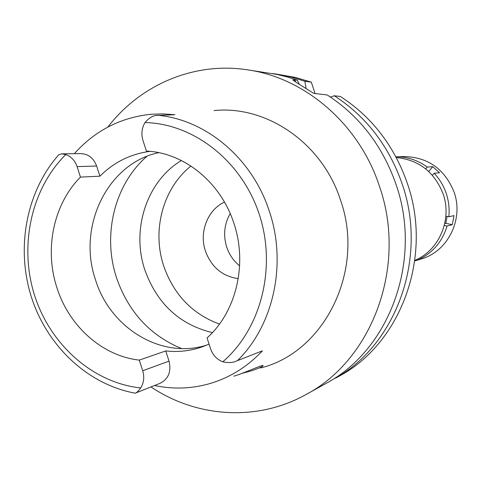 <?xml version="1.0" encoding="UTF-8"?>
<svg xmlns="http://www.w3.org/2000/svg" width="481" height="481" viewBox="0 0 481 481"><rect width="100%" height="100%" fill="white"/><g stroke="black" fill="none" stroke-linecap="round" stroke-linejoin="round"><path stroke-width="0.72" d="M154.575 385.509C172.589 389.333 190.512 388.834 208.339 384.018C228.932 378.246 246.957 367.183 262.416 350.835L236.063 361.183C232.84 362.764 228.403 362.975 222.745 361.82C216.865 359.457 212.818 355.11 210.594 348.785L207.064 337.909C236.153 311.989 247.715 264.177 233.934 223.437C220.905 182.407 184.091 152.651 146.416 151.088L142.947 140.392C141.065 134.073 141.745 128.132 144.997 122.571C148.803 118.2 152.495 115.825 156.066 115.464L174.874 114.737L162.879 113.871L150.95 114.274C120.563 117.466 95.022 130.604 74.327 153.679M150.072 151.365C130.706 153.896 113.985 162.175 99.91 176.19L96.627 166.011C93.633 158.111 88.396 153.974 80.916 153.601L61.628 153.836L65.765 154.575C71.194 156.529 74.976 160.546 77.098 166.624L80.465 177.104C53.595 203.998 44.246 248.899 56.8 287.343C68.795 325.974 102.14 356.012 139.28 360.107L142.707 370.761C144.559 377.062 143.885 382.786 140.686 387.939C138.348 391.137 136.622 392.851 135.492 393.091L135.131 393.175C87.536 384.493 46.849 345.695 31.295 296.759C15.849 247.763 26.251 191.576 58.724 154.804L61.628 153.836M206.89 345.051C161.586 359.71 110.005 328.102 95.418 279.533C77.14 226.605 107.51 163.251 158.76 152.669M80.465 177.104L99.91 176.19M260.455 367.995C324.422 352.525 365.542 270.298 340.488 200.018C322.324 143.091 266.54 105.062 214.063 110.582M242.009 373.388L251.473 370.803C259.56 368.019 263.414 366.263 263.041 365.524C262.187 364.7 246.579 372.192 233.922 376.196M135.492 393.091L160.065 383.321C168.488 378.944 171.476 371.548 169.029 361.129L165.741 350.932C178.445 352.357 190.861 350.908 202.97 346.585L209.073 344.095M165.741 350.932L139.28 360.107M181.379 160.516C146.807 181.205 131.163 229.311 144.781 269.715C156.902 303.607 179.443 324.573 212.398 332.618M219.444 324.098C192.298 314.027 173.707 294.625 163.678 265.885C151.78 230.297 162.957 188.257 190.957 166.035M224.459 202.08C207.564 209.824 198.96 232.257 205.423 251.058C211.418 267.147 222.36 276.341 238.257 278.631M239.622 265.837C233.55 260.918 229.227 254.635 226.671 246.993C223.082 235.155 224.26 224.02 230.207 213.588M414.832 260.341C438.991 250.523 452.344 219.727 443.127 193.933C434.457 171.945 418.855 159.818 396.314 157.57M315.085 93.536L311.303 82.161L295.538 77.453L276.719 74.14L290.885 76.972L304.834 81.247L306.084 88.378M335.576 378.168L341.57 374.873C401.978 340.969 432.756 255.429 407.275 183.153C394.173 145.809 371.891 116.925 340.422 96.495L334.325 95.779C366.209 116.504 388.792 145.815 402.08 183.712C427.922 257.064 396.735 343.849 335.576 378.168L335.347 377.771M330.411 97.036L334.325 95.779M299.26 84.229L297.3 80.189L293.007 79.9C291.871 79.612 298.785 84.109 313.762 93.38L327.23 94.955C359.59 116.017 382.515 145.821 396.019 184.361C422.288 258.976 390.632 347.204 328.601 382.01L305.621 394.733C256.848 421.855 196.458 417.472 150.98 386.934M272.757 73.611L276.719 74.14M311.303 82.161L304.834 81.247M297.3 80.189L287.223 76.936L277.014 74.429L247.048 69.763C304.834 77.633 359.127 123.96 379.413 186.153C407.485 265.885 372.336 360.035 305.621 394.733M107.864 127.062C140.127 84.999 193.59 61.658 247.048 69.763M432.425 175.3L434.169 173.238C439.598 179.034 443.614 185.738 446.212 193.356C448.755 200.986 449.633 208.796 448.839 216.787L445.857 216.155M444.288 225.445L447.083 226.034C442.207 241.937 432.479 253.234 417.887 259.926L417.592 259.043M417.887 259.926L422.558 258.537C448.34 250.553 463.72 218.783 454.106 192.141C444.745 169.035 428.096 157.179 404.178 156.559L395.911 156.824C407.323 156.752 417.761 160.155 427.224 167.045L425.697 168.861M447.083 226.034L452.278 224.687L454.01 215.59L448.839 216.787M419.636 259.524L415.079 260.816L414.911 260.305M414.754 260.924L415.079 260.816M452.278 224.687L445.779 223.31L447.083 216.414M445.779 223.31L444.739 223.569M434.169 173.238L439.58 172.769L432.738 166.685L427.224 167.045M428.709 171.464L432.738 166.685M144.997 122.571C193.711 123.545 241.799 161.045 259.253 214.304C276.834 267.496 261.045 329.034 222.745 361.82M96.627 166.011L77.098 166.624M140.686 387.939C92.785 382.81 50.258 344.727 34.572 295.364C18.921 245.977 31.073 189.027 65.765 154.575M157.467 115.266C205.85 119.48 252.405 158.357 269.354 211.315C287.193 263.913 273.497 325.523 237.386 360.696M142.707 370.761L169.029 361.129M181.505 348.551C149.862 335.335 128.174 311.652 116.444 277.501C102.303 234.746 114.526 184.451 146.867 156.367M294.793 79.834L295.496 81.962M293.007 79.9L293.121 80.243"/></g></svg>

